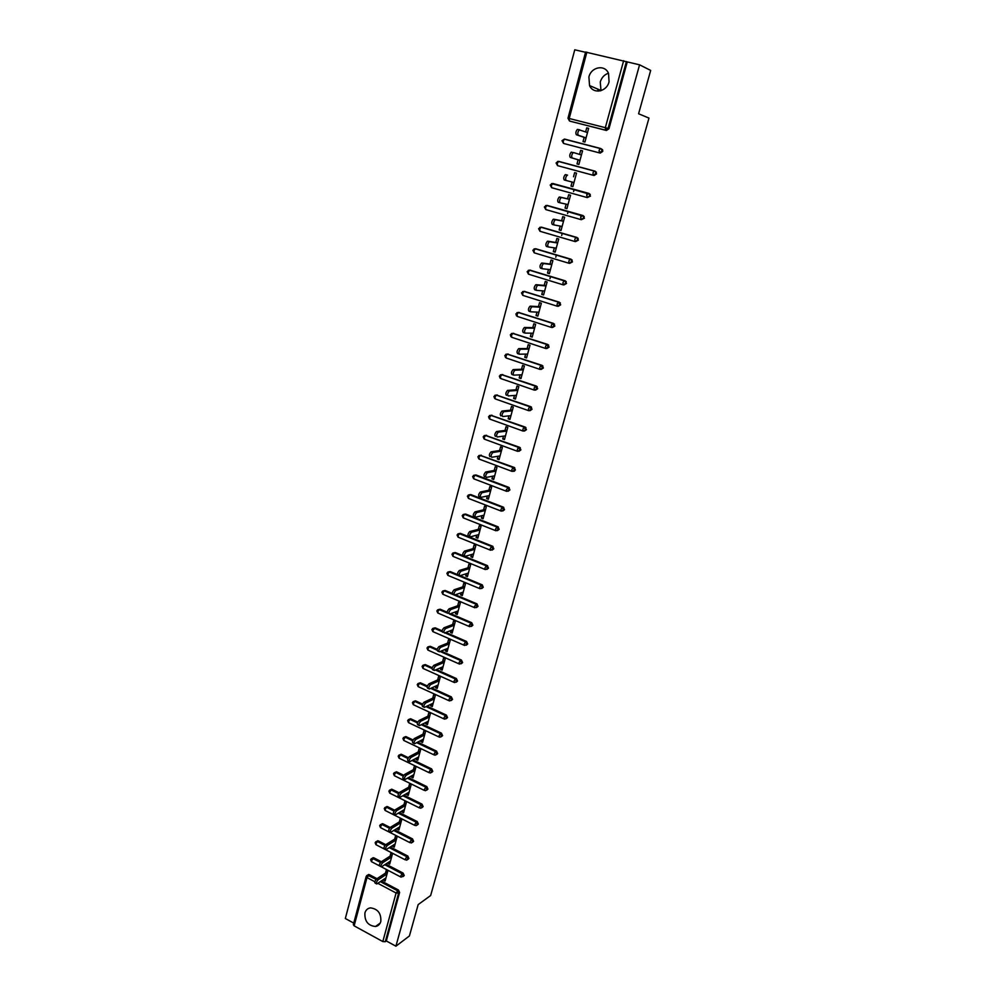 <?xml version="1.0" encoding="UTF-8"?>
<svg xmlns="http://www.w3.org/2000/svg" width="996" height="996" viewBox="0 0 996 996"><rect width="100%" height="100%" fill="white"/><g stroke="black" fill="none" stroke-linecap="round" stroke-linejoin="round"><path stroke-width="1.49" d="M588.91 76.991L589.545 85.569C593.205 94.446 606.713 91.918 609.054 81.809L608.544 73.443C604.995 64.217 591.176 66.794 588.91 76.991M600.999 90.673L600.264 82.008C601.646 77.526 604.373 74.6 608.444 73.218M364.922 912.909C364.474 921.126 367.985 925.658 375.455 926.504C378.156 926.031 379.937 924.375 380.808 921.524C381.306 913.444 377.87 908.887 370.5 907.879C367.673 908.29 365.806 909.971 364.922 912.909M585.536 52.29L574.754 49.8L345.326 918.499L353.754 923.118M585.785 52.128L639.569 64.815L650.674 70.417L638.598 113.768L648.969 118.088L430.646 895.529L418.171 904.592L409.418 935.954L395.91 946.2L386.311 940.946L399.608 892.466L398.599 893.175L385.303 941.706L386.311 940.946M573.572 191.518L574.144 189.365M586.694 195.154L587.291 193M567.596 213.592L568.181 211.413M580.643 217.302L581.241 215.124M561.669 235.479L562.254 233.288M555.78 257.192L556.378 254.988M549.954 278.731L550.551 276.502M385.303 941.706L382.813 941.569L354.128 925.832L353.343 924.662L366.155 876.517M639.569 64.815L395.91 946.2M385.489 873.106L386.336 869.969L387.892 870.778L385.103 881.049L383.572 880.227L385.713 878.808M383.809 879.344L383.572 880.227M627.256 61.964L608.942 128.783L606.402 130.476L570.086 121.188M366.727 875.571L369.429 874.675L377.011 878.684M381.356 880.974L398.487 890.026L399.608 892.466M600.75 148.529L602.592 149.736L602.729 151.417L600.215 153.085L564.246 143.636M558.98 161.601L559.615 161.638M596.417 172.171L595.546 171.91L595.708 173.628L593.205 175.259L592.969 172.881L594.052 171.013L558.358 161.427L556.079 162.958L557.573 165.647L557.274 163.269L558.706 161.377L595.247 171.212L596.579 173.877L594.077 175.508L557.573 165.647L594.077 175.508M587.105 197.544L589.595 195.938L589.408 194.183L587.964 193.324L586.868 195.204L587.105 197.544L551.684 187.709L551.386 185.381L552.817 183.476L589.159 193.485L590.466 196.15L587.217 197.569M547.676 205.562L583.108 215.584L584.415 218.236L581.328 219.693M541.749 227.25L577.107 237.509L578.402 240.148L575.489 241.617M535.873 248.788L571.156 259.246L572.451 261.886L569.687 263.367M528.938 270.651L529.884 270.177M530.034 270.165L565.255 280.822L566.537 283.449L563.935 284.931M523.398 291.753L524.157 291.392M524.245 291.38L559.391 302.211L560.673 304.838L558.221 306.307M518.518 312.433L553.589 323.439L554.859 326.065L552.506 327.51M512.816 333.324L547.825 344.492L549.095 347.106L546.816 348.55M507.076 354.115L542.098 365.383L543.368 367.997L541.164 369.429M501.548 374.67L536.433 386.112L537.691 388.714L535.562 390.146M496.07 395.076L530.793 406.679L532.051 409.269L529.997 410.688M490.63 415.332L525.216 427.085L526.461 429.674L524.469 431.069M485.226 435.414L519.675 447.329L520.908 449.906L518.978 451.288M479.873 455.359L514.173 467.41L515.405 469.988L513.538 471.357M474.569 475.142L476.038 474.98L508.719 487.343L509.94 489.92L508.134 491.265M469.303 494.775L470.809 494.589L503.304 507.126L504.524 509.691L502.768 511.023M464.074 514.272L465.618 514.061L497.925 526.76L499.145 529.324L497.44 530.631M458.882 533.607L460.463 533.383L492.597 546.231L493.804 548.796L492.161 550.091M453.74 552.805L455.346 552.568L487.305 565.566L488.513 568.118L486.907 569.401M448.636 571.853L450.267 571.592L457.5 574.592M460.127 575.676L482.251 584.851L483.259 587.291L481.69 588.561M443.581 590.765L445.224 590.491L452.296 593.467M455.371 594.761L476.972 603.85L478.03 606.327L476.511 607.572M438.551 609.527L440.232 609.241L447.179 612.216M450.615 613.685L471.731 622.712L472.863 625.227L471.382 626.447M433.571 628.165L435.264 627.854L442.137 630.841M445.859 632.46L466.539 641.449L467.722 643.976L466.277 645.184M428.629 646.653L430.26 646.304L437.169 649.342M441.116 651.098L461.434 660.062L462.617 662.577L461.21 663.772M423.711 665.004L425.304 664.618L432.239 667.718M436.397 669.586L456.38 678.537L457.55 681.052L456.18 682.223M418.843 683.231L420.387 682.795L427.371 685.97M431.691 687.925L451.362 696.876L452.533 699.391L451.176 700.549M414.012 701.308L415.506 700.848L422.553 704.085M426.998 706.139L446.382 715.091L447.54 717.593L446.22 718.726M409.207 719.274L410.651 718.776L417.785 722.075M422.329 724.204L441.427 733.156L442.585 735.658L441.29 736.779M404.451 737.09L405.845 736.567L413.066 739.953M417.685 742.145L436.522 751.096L437.667 753.586L436.41 754.694M399.72 754.781L401.513 754.383L408.397 757.695M413.054 759.948L431.642 768.912L432.787 771.39L431.542 772.485M395.039 772.348L396.831 771.937L403.766 775.324M408.447 777.615L426.811 786.591L427.944 789.069L426.724 790.139M390.382 789.791L392.175 789.367L399.184 792.828M403.878 795.157L422.005 804.133L423.138 806.611L421.93 807.669M385.751 807.109L387.569 806.673L394.64 810.221M399.321 812.574L417.237 821.563L418.357 824.028L417.175 825.074M381.169 824.302L382.987 823.854L390.158 827.502M394.79 829.855L412.493 838.869L413.626 841.321L412.456 842.355M376.613 841.371L378.43 840.91L385.738 844.67L396.806 837.785M390.283 847.023L407.8 856.037L408.92 858.49L407.762 859.511M372.093 858.315L373.911 857.855L381.368 861.739M385.801 864.055L403.131 873.094L404.239 875.546L403.106 876.542M388.39 862.387L388.129 863.345L389.673 864.155L392.474 853.809L390.918 853.012L390.071 856.162M392.997 845.318L392.723 846.339L394.279 847.148L397.093 836.727L395.537 835.93L394.677 839.105M397.641 828.112L397.342 829.22L398.91 830.004L401.749 819.521L400.18 818.724L399.309 821.937M402.322 810.794L401.998 811.964L403.579 812.748L406.43 802.191L404.849 801.394L403.978 804.631M407.028 793.351L406.692 794.596L408.273 795.368L411.149 784.724L409.568 783.952L408.684 787.201M411.771 775.772L411.423 777.092L413.004 777.864L415.905 767.144L414.311 766.372L413.427 769.647M416.552 758.068L416.179 759.462L417.772 760.234L420.698 749.428L419.092 748.668L418.208 751.968M421.37 740.24L420.972 741.709L422.578 742.468L425.516 731.587L423.91 730.84L423.014 734.164M426.213 722.287L425.802 723.831L427.421 724.578L430.384 713.622L428.766 712.875L427.857 716.224M431.106 704.184L430.67 705.815L432.289 706.562L435.277 695.519L433.646 694.772L432.737 698.146M436.024 685.958L435.563 687.663L437.194 688.398L440.207 677.28L438.576 676.545L437.655 679.944M440.991 667.594L440.506 669.374L442.149 670.109L445.175 658.904L443.531 658.182L442.61 661.605M445.984 649.093L445.473 650.961L447.129 651.683L450.18 640.403L448.524 639.681L447.59 643.13M451.014 630.456L450.491 632.41L452.147 633.12L455.222 621.753L453.554 621.043L452.62 624.517M456.081 611.681L455.533 613.71L457.201 614.42L460.301 602.966L458.633 602.256L457.687 605.755M461.198 592.769L460.625 594.873L462.293 595.583L465.418 584.042L463.738 583.332L462.791 586.868M466.34 573.708L465.742 575.9L467.435 576.597L470.573 564.969L468.892 564.271L467.921 567.832M471.531 554.498L470.909 556.776L472.602 557.474L475.777 545.746L474.071 545.061L473.1 548.647M476.748 535.151L476.113 537.516L477.819 538.201L481.006 526.386L479.3 525.714L478.329 529.324M482.014 515.642L481.354 518.107L483.072 518.779L486.285 506.877L484.566 506.217L483.583 509.852M487.318 495.996L486.633 498.548L488.364 499.208L491.601 487.218L489.87 486.558L488.887 490.231M492.671 476.188L491.962 478.839L493.692 479.487L496.954 467.41L495.224 466.763L494.215 470.448M498.062 456.243L497.315 458.969L499.058 459.617L502.358 447.441L500.602 446.806L499.606 450.528M503.49 436.124L502.719 438.962L504.474 439.597L507.798 427.321L506.03 426.699L505.022 430.446M508.956 415.855L508.172 418.793L509.94 419.416L513.276 407.053L511.508 406.43L510.487 410.203M514.471 395.437L513.662 398.462L515.43 399.085L518.804 386.622L517.024 386L515.99 389.81M520.037 374.845L519.19 377.97L520.97 378.58L524.369 366.03L522.576 365.42L521.543 369.255M525.639 354.103L524.768 357.327L526.56 357.925L529.984 345.263L528.179 344.678L527.145 348.538M531.291 333.187L530.382 336.511L532.188 337.109L535.636 324.347L533.831 323.762L532.773 327.659M536.981 312.109L536.047 315.545L537.865 316.118L541.338 303.257L539.521 302.684L538.463 306.619M542.72 290.857L541.762 294.405L543.579 294.965L547.09 282.005L545.26 281.445L544.19 285.404M548.497 269.443L547.514 273.091L549.344 273.651L552.88 260.579L551.037 260.031L549.966 264.027M554.324 247.855L553.315 251.615L555.158 252.162L558.719 238.99L556.876 238.442L555.78 242.464M560.2 226.092L559.167 229.952L561.022 230.499L564.608 217.215L562.74 216.68L561.644 220.739M566.126 204.155L565.056 208.127L566.923 208.65L570.546 195.266L568.666 194.743L567.571 198.839M572.874 186.638L570.994 186.115L572.887 186.601L576.522 173.142L574.642 172.632L573.522 176.753M572.102 182.031L570.994 186.115M578.103 159.796L576.995 163.929L578.875 164.44L582.56 150.832L580.656 150.334L579.56 154.417M584.154 137.386L583.034 141.569L584.926 142.067L588.636 128.347L586.731 127.862L585.648 131.895M388.129 863.345L390.27 861.963M392.723 846.339L394.852 844.994M397.342 829.22L399.483 827.913M401.998 811.964L404.127 810.707M406.692 794.596L408.821 793.376M411.423 777.092L413.539 775.909M416.179 759.462L418.295 758.33M420.972 741.709L423.076 740.626M425.802 723.831L427.906 722.785M430.67 705.815L432.762 704.807M435.563 687.663L437.655 686.705M440.506 669.374L442.585 668.478M445.473 650.961L447.553 650.102M450.491 632.41L452.558 631.601M455.533 613.71L457.6 612.951M460.625 594.873L462.679 594.164M465.742 575.9L467.796 575.24M470.909 556.776L472.951 556.179M476.113 537.516L478.155 536.969M481.354 518.107L483.384 517.609M486.633 498.548L488.663 498.1M491.962 478.839L493.966 478.441M497.315 458.969L499.332 458.646M502.719 438.962L504.723 438.688M508.172 418.793L510.164 418.569M513.662 398.462L515.642 398.3M519.19 377.97L521.169 377.87M524.768 357.327L526.735 357.29M530.382 336.511L532.35 336.536M536.047 315.545L538.002 315.62M541.762 294.405L543.704 294.542M547.514 273.091L549.443 273.302M553.315 251.615L555.233 251.888M559.167 229.952L561.072 230.3M565.056 208.127L566.961 208.538M574.642 172.632L576.522 173.155M580.656 150.334L582.536 150.931M586.731 127.862L588.586 128.521M600.165 90.897L599.99 90.051M598.173 91.146L597.737 89.08M376.289 883.726L375.206 883.141C374.359 882.394 374.807 881.012 376.55 878.982L378.107 879.804C376.364 881.834 375.915 883.228 376.762 883.975L385.95 877.912M378.107 879.804L387.033 873.915M376.55 878.982L387.643 871.687M380.883 866.632L379.812 866.059C378.941 865.3 379.389 863.906 381.144 861.876L382.713 862.698C380.958 864.727 380.509 866.122 381.368 866.881L390.532 861.005M382.713 862.698L391.615 856.971M381.144 861.876L392.212 854.792M385.514 849.414L384.444 848.853C383.56 848.082 383.995 846.687 385.776 844.645L387.344 845.455C385.577 847.496 385.128 848.903 386.012 849.663L395.138 843.973M387.344 845.455L396.234 839.914M390.183 832.071L389.112 831.523C388.203 830.751 388.652 829.344 390.432 827.303L392.013 828.099C390.233 830.141 389.797 831.548 390.693 832.332L399.77 826.817M392.013 828.099L400.878 822.721M390.432 827.303L401.438 820.642M394.889 814.604L393.818 814.068C392.897 813.284 393.333 811.865 395.126 809.823L396.707 810.62C394.914 812.661 394.478 814.081 395.4 814.865L404.451 809.536M396.707 810.62L405.559 805.415M395.126 809.823L406.107 803.386M399.62 797.012L398.549 796.476C397.616 795.68 398.039 794.26 399.844 792.218L401.45 793.003C399.645 795.057 399.209 796.476 400.155 797.273L409.157 792.131M401.45 793.003L410.277 787.985M399.844 792.218L410.813 786.006M404.388 779.295L403.33 778.772C402.372 777.963 402.795 776.531 404.613 774.477L406.219 775.262C404.401 777.316 403.978 778.748 404.936 779.557L413.888 774.602M406.219 775.262L415.021 770.418M404.613 774.477L415.544 768.489M409.194 761.442L408.136 760.932C407.152 760.11 407.576 758.666 409.406 756.624L411.024 757.396C409.194 759.45 408.771 760.882 409.742 761.703L418.669 756.948M411.024 757.396L419.802 752.739M409.406 756.624L420.312 750.86M414.037 743.452L412.979 742.954C411.983 742.12 412.406 740.675 414.236 738.621L415.867 739.393C414.025 741.447 413.601 742.892 414.597 743.726L423.474 739.157M415.867 739.393L424.62 734.923M414.236 738.621L425.118 733.093M418.905 725.337L417.847 724.851C416.838 724.005 417.262 722.548 419.104 720.494L420.735 721.253C418.893 723.32 418.469 724.764 419.478 725.611L428.317 721.241M420.735 721.253L429.475 716.971M419.104 720.494L429.961 715.19M423.823 707.098L422.765 706.6C421.731 705.753 422.155 704.297 424.01 702.23L425.653 702.989C423.798 705.056 423.375 706.513 424.408 707.359L433.198 703.188M425.653 702.989L434.368 698.893M424.01 702.23L434.829 697.163M428.766 688.709L427.72 688.224C426.674 687.365 427.085 685.895 428.952 683.829L430.596 684.576C428.728 686.642 428.317 688.112 429.363 688.983L438.115 685.011M430.596 684.576L439.286 680.679M428.952 683.829L439.734 679.011M433.758 670.183L432.7 669.71C431.642 668.839 432.04 667.357 433.932 665.291L435.588 666.038C433.708 668.104 433.297 669.573 434.368 670.457L443.071 666.698M435.588 666.038L444.253 662.34M433.932 665.291L444.689 660.722M438.775 651.521L437.73 651.06C436.646 650.164 437.045 648.682 438.937 646.616L440.606 647.35C438.713 649.417 438.315 650.898 439.398 651.795L448.063 648.247M440.606 647.35L449.246 643.852M438.937 646.616L449.669 642.296M442.797 632.273C441.689 631.364 442.087 629.87 443.992 627.804L445.66 628.526C443.768 630.605 443.369 632.099 444.465 632.995L453.08 629.659M454.288 625.227L445.673 628.526L443.992 627.791L454.686 623.72M447.876 613.349C446.781 612.416 447.179 610.909 449.059 608.842L450.74 609.564C448.86 611.631 448.461 613.138 449.557 614.071L458.148 610.934M449.059 608.842L450.74 609.564L459.355 606.464M449.084 608.83L459.741 605.02M452.993 594.276C451.91 593.317 452.296 591.811 454.164 589.744L455.857 590.454C453.989 592.52 453.603 594.027 454.686 594.986L463.252 592.06M455.907 590.441L464.46 587.565M454.213 589.732L464.846 586.183M458.148 575.066C457.077 574.082 457.463 572.563 459.318 570.509L461.024 571.206C459.168 573.26 458.783 574.779 459.853 575.763L468.394 573.049M461.086 571.181L469.614 568.517M459.38 570.484L469.975 567.197M463.352 555.693C462.281 554.685 462.667 553.154 464.51 551.112L466.215 551.809C464.385 553.851 463.999 555.382 465.057 556.39L473.573 553.9M466.302 551.772L474.806 549.331M464.584 551.087L475.142 548.061M468.593 536.184C467.522 535.151 467.908 533.607 469.726 531.578L471.457 532.262C469.626 534.304 469.253 535.836 470.311 536.869L478.79 534.603M471.556 532.225L480.035 529.997M469.838 531.54L480.358 528.789M473.872 516.526C472.814 515.467 473.187 513.911 475.005 511.882L476.735 512.554C474.918 514.596 474.544 516.14 475.602 517.198L484.044 515.156M476.86 512.517L485.301 510.512M475.129 511.832L485.612 509.367M479.188 496.705C478.142 495.622 478.516 494.066 480.309 492.036L482.052 492.709C480.259 494.738 479.885 496.294 480.931 497.378L489.347 495.56M508.993 490.157L506.727 491.364L506.366 489.646L508.719 487.343M482.201 492.659L490.605 490.891M480.458 491.987L490.904 489.808M484.554 476.735C483.508 475.627 483.882 474.059 485.662 472.029L487.418 472.689C485.637 474.719 485.264 476.287 486.297 477.408L494.688 475.814M512.504 468.195L513.314 467.622M514.534 471.145L513.812 471.183M487.579 472.639L495.958 471.108M485.824 471.98L496.232 470.087M489.957 456.616C488.924 455.471 489.285 453.89 491.053 451.873L492.821 452.533C491.053 454.55 490.679 456.131 491.713 457.276L500.067 455.907M517.683 448.611L519.128 447.665M493.008 452.47L501.349 451.163M491.24 451.823L501.611 450.217M495.398 436.335C494.377 435.165 494.738 433.571 496.494 431.567L498.261 432.202C496.506 434.219 496.145 435.812 497.166 436.983L505.482 435.862M498.473 432.14L506.777 431.081M496.693 431.505L507.014 430.197M500.888 415.892C499.868 414.697 500.229 413.091 501.972 411.087L503.752 411.722C502.009 413.726 501.648 415.332 502.669 416.527L510.948 415.643M503.976 411.659L512.255 410.838M502.196 411.024L512.479 410.016M506.416 395.288C505.408 394.067 505.769 392.449 507.499 390.444L509.292 391.067C507.562 393.071 507.201 394.69 508.209 395.922L516.463 395.288M509.529 391.005L517.771 390.432M507.736 390.382L517.97 389.673M513.475 375.031L511.994 374.521C510.998 373.276 511.346 371.645 513.065 369.653L514.87 370.263C513.152 372.255 512.791 373.886 513.799 375.143L522.004 374.757M515.131 370.188L523.336 369.865M513.326 369.578L523.523 369.18M519.14 354.103L517.609 353.592C516.625 352.31 516.974 350.667 518.667 348.675L520.485 349.285C518.792 351.277 518.43 352.92 519.426 354.203L527.606 354.066M520.771 349.21L528.938 349.135M518.953 348.612L529.1 348.525M524.842 333.013L523.274 332.502C522.29 331.182 522.639 329.527 524.332 327.547L526.149 328.132C524.469 330.124 524.12 331.78 525.104 333.087L533.246 333.224M526.448 328.058L534.591 328.244M524.631 327.472L534.728 327.709M530.607 311.748L528.988 311.225C528.017 309.881 528.366 308.225 530.034 306.233L531.864 306.818C530.196 308.81 529.847 310.466 530.818 311.81L538.923 312.209M532.188 306.743L540.28 307.191M530.345 306.158L540.405 306.731M536.396 290.309L534.74 289.786C533.781 288.417 534.117 286.736 535.773 284.756L537.628 285.329C535.973 287.309 535.624 288.989 536.583 290.371L544.65 291.019M537.965 285.254L546.02 285.976M536.109 284.682L546.119 285.578M542.247 268.696L540.542 268.185C539.595 266.779 539.932 265.085 541.575 263.106L543.43 263.666C541.787 265.646 541.451 267.339 542.397 268.746L550.427 269.667M543.791 263.591L551.796 264.575M541.924 263.031L551.884 264.264M548.149 246.908L546.393 246.398C545.447 244.954 545.796 243.248 547.414 241.269L549.282 241.829C547.663 243.796 547.314 245.514 548.261 246.946L556.241 248.141M549.655 241.754L557.635 243.012M547.788 241.194L557.698 242.775M554.087 224.947L552.294 224.424C551.361 222.955 551.697 221.237 553.303 219.269L555.195 219.805C553.577 221.784 553.241 223.502 554.174 224.971L562.118 226.441M555.581 219.73L563.512 221.274M553.701 219.195L563.549 221.112M560.076 202.798L558.233 202.288C557.312 200.781 557.648 199.051 559.254 197.071L561.146 197.606C559.54 199.574 559.204 201.316 560.125 202.811L568.031 204.578M561.545 197.532L569.438 199.362M559.652 197.009L569.463 199.275M566.126 180.475L564.234 179.952C563.313 178.421 563.649 176.666 565.242 174.698L567.135 175.221C565.554 177.188 565.218 178.944 566.126 180.475L573.995 182.529M567.558 175.147L565.666 174.636M572.19 157.953L570.272 157.443C569.363 155.874 569.7 154.106 571.281 152.151L573.186 152.649C571.617 154.617 571.281 156.384 572.19 157.953L579.996 160.294M573.634 152.587L581.427 154.99M570.272 157.443L579.983 160.356M587.503 132.543L579.299 129.891C577.73 131.858 577.406 133.638 578.29 135.244L586.059 137.884M578.29 135.244L576.373 134.746C575.476 133.14 575.8 131.36 577.369 129.405L579.672 129.816M576.373 134.746L586.022 138.021M382.813 941.569L396.084 893.001L377.808 883.315M374.82 881.734L366.989 877.588L354.128 925.832M380.323 881.647L397.479 890.723L398.599 893.175L396.084 893.001L398.487 890.026M369.429 874.675L366.989 877.588L366.179 876.455L367.599 875.148L376.077 879.406M586.868 52.178L569.202 118.499L605.331 127.675L623.645 60.681M626.409 61.54L608.07 128.459L608.942 128.783M606.402 130.476L605.543 130.152L605.331 127.675L608.07 128.459L605.543 130.152L570.384 121.3M568.168 118.325L569.202 118.499L569.475 120.977L567.981 118.238L585.611 52.004M373.911 857.855L371.471 860.743L371.807 861.839L379.314 865.773M384.78 864.715L402.123 873.766L400.728 876.044L401.027 877.14L403.243 876.219L402.123 873.766L403.131 873.094M371.222 858.739L372.878 858.502L380.509 862.486M378.43 840.91L377.397 841.545L384.979 845.455M389.262 847.658L406.791 856.697L407.8 856.037M382.987 823.854L381.954 824.464L389.498 828.298M393.769 830.477L411.497 839.504L412.493 838.869M387.569 806.673L386.535 807.258L394.043 811.03M398.3 813.172L416.228 822.186L417.237 821.563M392.175 789.367L391.154 789.94L398.637 793.65M402.857 795.742L421.009 804.731L422.005 804.133M396.831 771.937L395.81 772.485L403.28 776.145M407.439 778.175L425.815 787.164L426.811 786.591M401.513 754.383L400.492 754.906L407.949 758.516M412.045 760.483L430.658 769.46L431.642 768.912M406.231 736.704L405.21 737.214L412.68 740.763M416.677 742.667L435.526 751.631L436.522 751.096M410.975 718.888L409.966 719.373L417.449 722.884M421.32 724.702L440.444 733.666L441.427 733.156M415.768 700.947L414.747 701.408L422.267 704.882M426.002 706.612L445.399 715.576L446.382 715.091M420.586 682.87L419.577 683.318L427.135 686.767M430.695 688.385L450.379 697.349L451.362 696.876M425.441 664.668L424.433 665.091L432.052 668.515M435.401 670.009L455.409 678.986L456.38 678.537M430.334 646.329L429.326 646.728L437.032 650.139M440.132 651.496L460.463 660.485L461.434 660.062M464.099 645.234L433.297 631.8L432.837 630.368L435.252 627.854L434.256 628.227L442.087 631.638M444.863 632.846L465.568 641.847L466.539 641.449M469.24 626.484L438.265 613.187L437.804 611.731L439.211 609.602L447.241 613.026L439.224 609.589L436.858 610.872M440.232 609.241L437.568 609.876M471.731 622.712L469.29 625.239L469.714 626.683L471.892 625.6L470.759 623.098L449.607 614.046L470.697 623.06L471.668 622.687M474.42 607.597L443.27 594.438L442.809 592.944L444.204 590.827L475.876 604.149L476.847 603.788M445.224 590.491L441.851 592.11L442.772 594.214M479.649 588.574L448.3 575.551L447.851 574.02L449.233 571.916L481.093 585.075L482.052 584.752M450.267 571.592L446.893 573.21L447.814 575.327M484.903 569.401L453.379 556.527L452.931 554.946L454.35 552.842L486.347 565.865L487.305 565.566M455.346 552.568L452.719 553.116M490.206 550.078L458.484 537.342L458.048 535.736L459.467 533.644L492.597 546.231M460.463 533.383L457.836 533.918M495.56 530.619L463.638 518.032L463.202 516.376L464.634 514.297L497.925 526.76M465.618 514.061L463.003 514.571M500.938 510.998L468.83 498.56L468.406 496.88L469.826 494.8L503.304 507.126M470.809 494.589L468.207 495.062M506.366 491.227L474.059 478.939L473.635 477.221L475.067 475.154L507.773 487.542L474.943 475.192L472.627 476.524L473.586 478.678M476.038 474.98L473.461 475.416M511.844 471.307L479.325 459.181L478.914 457.413L480.346 455.359L514.173 467.41M481.317 455.209L478.752 455.62M517.36 451.238L484.629 439.261L484.23 437.456L485.662 435.414L519.675 447.329M486.633 435.289L484.081 435.663M522.912 431.007L489.982 419.192L489.584 417.349L491.016 415.307L525.216 427.085M491.987 415.208L489.447 415.556M528.515 410.613L495.373 398.96L494.987 397.08L496.419 395.051L530.793 406.679M497.378 394.989L494.863 395.3M534.167 390.059L500.814 378.58L500.428 376.65L501.86 374.633L536.433 386.112M502.818 374.596L500.328 374.87M539.857 369.342L506.279 358.037L505.918 356.07L507.338 354.066L542.098 365.383M508.296 354.053L505.831 354.29M545.596 348.463L511.807 337.333L511.446 335.316L512.865 333.324L547.825 344.492M513.824 333.336L511.384 333.548M551.386 327.423L517.372 316.454L517.011 314.4L518.443 312.42L553.589 323.439M519.389 312.47L516.974 312.632M557.212 306.208L522.975 295.426L522.626 293.322L524.058 291.355L559.391 302.211M525.004 291.43L522.614 291.567M563.089 284.819L528.627 274.224L528.291 272.082L529.723 270.128L565.255 280.822M530.656 270.227L528.303 270.314M569.015 263.268L534.317 252.86L533.993 250.668L535.425 248.726L571.156 259.246M536.358 248.863L534.043 248.9M574.991 241.53L540.069 231.309L539.745 229.08L541.177 227.15L577.107 237.509M542.098 227.312L539.82 227.312M581.066 219.63L583.532 218.062L583.32 216.281L581.913 215.46L580.805 217.352L581.066 219.63L545.845 209.596L545.534 207.317L546.966 205.4L583.108 215.584M547.9 205.599L545.659 205.562M551.535 183.625L589.159 193.485M600.215 153.085L564.408 143.685M602.592 149.736L601.721 149.45L601.858 151.131L599.343 152.799L599.119 150.371L600.19 148.516L564.284 139.154L562.005 140.685L563.499 143.399L563.213 140.971L564.645 139.104L600.488 148.454M375.741 841.782L377.397 841.545L375.99 843.774L376.339 844.894L405.335 859.884M405.397 858.963L406.667 860.183L407.912 859.162L406.791 856.697L405.397 858.963M380.285 824.713L381.954 824.464L380.547 826.692L380.895 827.838L410.028 842.703M410.103 841.757L411.311 843.002L412.618 841.969L411.497 839.504L410.103 841.757M384.867 807.507L386.535 807.258L385.128 809.474L385.489 810.644L414.772 825.398M414.834 824.439L415.992 825.709L417.361 824.651L416.228 822.186L414.834 824.439M389.486 790.189L391.154 789.94L389.747 792.144L390.121 793.339L419.54 807.968M419.602 806.984L420.698 808.279L422.142 807.208L421.009 804.731L419.602 806.984M394.142 772.747L395.81 772.485L394.391 774.689L394.777 775.909L424.346 790.413M424.408 789.405L425.441 790.724L426.948 789.641L425.815 787.164L424.408 789.405M398.823 755.167L400.492 754.906L399.085 757.109L399.471 758.354L429.189 772.722M429.251 771.701L430.222 773.033L431.803 771.95L430.658 769.46L429.251 771.701M403.542 737.476L405.21 737.214L403.803 739.393L404.202 740.663L434.069 754.906M434.132 753.86L435.028 755.217L436.684 754.121L435.526 751.631L434.132 753.86M408.298 719.647L409.966 719.373L408.547 721.552L408.958 722.847L438.975 736.965M439.037 735.882L439.871 737.264L441.602 736.168L440.444 733.666L439.037 735.882M413.079 701.682L414.747 701.408L413.34 703.587L413.763 704.907L443.93 718.888M443.992 717.792L444.739 719.174L446.557 718.079L445.399 715.576L443.992 717.792M417.909 683.592L419.577 683.318L418.158 685.485L418.594 686.829L448.91 700.674M448.972 699.553L449.657 700.947L451.549 699.864L450.379 697.349L448.972 699.553M422.765 665.365L424.433 665.091L423.014 667.245L423.462 668.627L453.939 682.335M454.002 681.177L454.599 682.596L456.579 681.501L455.409 678.986L454.002 681.177M427.67 647.002L429.326 646.728L427.906 648.882L428.367 650.276L458.994 663.859M459.056 662.664L459.579 664.095L461.646 663.012L460.463 660.485L459.056 662.664M464.161 644.026L464.609 645.458L466.75 644.375L465.568 641.847L464.161 644.026M432.6 628.501L434.256 628.227L431.903 629.497M476.972 603.85L474.47 606.303L474.88 607.797L477.072 606.689L476.001 604.199L444.204 590.827L442.585 591.101M482.251 584.851L481.056 585.1L479.686 587.229L480.084 588.76L482.288 587.628L481.292 585.175L449.233 571.916L447.627 572.177M487.567 565.703L486.285 565.89L484.94 568.006L485.338 569.575L487.554 568.417L486.347 565.865L454.288 552.867L451.96 554.162L452.906 556.291M492.933 546.406L491.563 546.543L490.231 548.647L490.617 550.253L492.858 549.07L491.638 546.518L459.393 533.669L457.064 534.976L458.023 537.105M498.324 526.971L496.892 527.046L495.572 529.125L495.946 530.768L498.199 529.573L496.979 527.009L464.534 514.322L462.206 515.629L463.177 517.783M503.764 507.387L502.245 507.387L500.951 509.466L501.324 511.147L503.578 509.927L502.358 507.35L469.726 494.838L467.398 496.157L468.381 498.311M509.006 490.119L508.296 487.853L509.242 487.654M514.758 467.759L513.102 467.634L511.82 469.676L512.181 471.432L514.471 470.174L513.239 467.585L480.197 455.396L477.881 456.741L478.802 458.87M520.31 447.714L518.592 447.515L517.322 449.545L517.671 451.35L519.974 450.055L518.742 447.465L485.5 435.464L483.197 436.808L484.056 438.912M525.9 427.521L524.12 427.247L522.875 429.264L523.211 431.106L525.527 429.786L524.282 427.197L490.841 415.357L488.538 416.714L489.36 418.806M531.54 407.165L529.698 406.816L528.465 408.821L528.789 410.713L531.129 409.368L529.872 406.766L496.232 395.101L493.929 396.47L494.701 398.537M537.218 386.647L535.313 386.224L534.093 388.216L534.416 390.146L536.769 388.776L535.499 386.174L501.66 374.695L499.357 376.065L500.079 378.107M542.932 365.968L540.977 365.47L539.77 367.449L540.093 369.416L542.447 368.034L541.189 365.42L507.126 354.115L504.835 355.51L505.52 357.514M548.696 345.114L546.68 344.554L545.497 346.521L545.808 348.538L548.174 347.118L546.904 344.492L512.641 333.386L510.35 334.781L510.985 336.773M554.511 324.111L552.444 323.476L551.261 325.418L551.56 327.472L553.95 326.041L552.68 323.414L518.194 312.483L515.903 313.902L516.513 315.869M521.506 292.861L522.775 295.351M560.362 302.921L558.233 302.211L557.075 304.154L557.362 306.258L559.777 304.788L558.495 302.149L523.796 291.417L521.506 292.849M566.251 281.569L565.355 281.482L565.641 283.362L563.226 284.856L562.939 282.715L564.085 280.785L529.449 270.19L527.158 271.634L528.453 274.161M565.355 281.482L564.085 280.785L565.355 281.482M572.19 260.043L571.293 259.919L571.555 261.774L569.114 263.293L568.853 261.101L569.986 259.184L535.138 248.788L532.848 250.245L534.192 252.81M571.293 259.919L569.986 259.184L571.293 259.919M578.178 238.343L577.282 238.193L577.518 239.999L575.066 241.555L574.804 239.314L575.925 237.409L540.865 227.213L538.587 228.682L539.969 231.284M577.282 238.193L575.925 237.409L577.282 238.193M584.204 216.468L546.655 205.462L544.376 206.944L545.783 209.583M590.292 194.407L552.481 183.538L550.203 185.044L551.684 187.709M595.546 171.91L594.052 171.013L595.546 171.91M557.461 161.514L558.706 161.377M601.721 149.45L600.19 148.516L601.721 149.45M600.887 90.437L589.545 85.569M380.186 923.118L375.455 926.504M368.632 874.476L367.599 875.148M370.637 859.697L371.421 861.652M381.406 866.869L400.653 876.941M373.164 857.668L370.649 859.635M375.143 842.74L375.94 844.708M377.733 840.724L375.168 842.678M379.688 825.672L380.497 827.639M382.327 823.68L379.713 825.609M384.269 808.478L385.079 810.445M386.958 806.499L384.282 808.416M391.627 789.206L388.888 791.11L389.697 793.14M393.52 773.718L394.354 775.697M396.333 771.776L393.532 773.668M398.188 756.151L399.035 758.143M401.064 754.233L398.213 756.101M402.907 738.459L403.754 740.451M405.845 736.567L402.919 738.41M407.65 720.643L408.509 722.635M410.651 718.776L407.663 720.594M412.431 702.69L413.29 704.695M415.506 700.848L412.444 702.641M417.237 684.601L418.121 686.618M420.387 682.795L417.249 684.551M422.092 666.386L422.976 668.416M425.304 664.618L422.105 666.336M426.973 648.035L427.869 650.064M430.26 646.304L426.985 647.985M431.891 629.547L432.799 631.589M436.846 610.909L437.767 612.976M454.164 589.744L455.857 590.454M459.318 570.509L461.024 571.206M464.51 551.112L466.215 551.809M469.726 531.578L471.457 532.262M475.005 511.882L476.735 512.554M480.309 492.036L482.052 492.709M485.662 472.029L487.418 472.689M491.053 451.873L492.821 452.533M496.494 431.567L498.261 432.202M501.972 411.087L503.752 411.722M507.499 390.444L509.292 391.067M513.065 369.653L514.87 370.263M518.667 348.675L520.485 349.285M524.332 327.547L526.149 328.132M530.034 306.233L531.864 306.818M535.773 284.756L537.628 285.329M541.575 263.106L543.43 263.666M547.414 241.269L549.282 241.829M553.303 219.269L555.195 219.805M559.254 197.071L561.146 197.606M565.242 174.698L567.135 175.221M571.281 152.151L573.186 152.649M577.369 129.405L579.299 129.891"/></g></svg>
